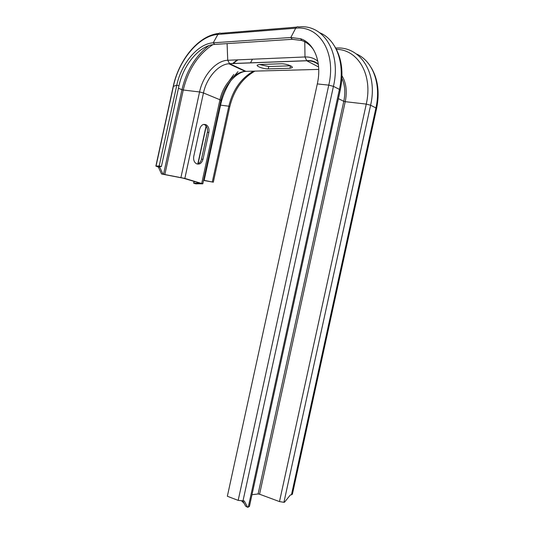 <?xml version="1.0" encoding="UTF-8"?>
<svg xmlns="http://www.w3.org/2000/svg" width="534" height="534" viewBox="0 0 534 534"><rect width="100%" height="100%" fill="white"/><g stroke="black" fill="none" stroke-linecap="round" stroke-linejoin="round"><path stroke-width="0.8" d="M162.957 174.164L161.528 173.977L158.344 167.029L159.773 167.202L162.957 174.164L184.844 178.409L202.813 183.829L195.224 183.776L193.835 183.149L200.604 183.322L183.349 178.216L161.528 173.977M159.773 167.202L158.151 166.655L161.395 166.541L159.199 165.974L155.868 166.121L158.344 167.029M203.808 124.389L204.876 124.863C207.058 126.525 207.88 129.014 207.346 132.332L201.498 159.159C200.751 161.989 199.269 163.604 197.033 164.005M196.666 183.97L197.006 183.689M203 159.312C201.565 163.611 199.222 164.999 195.971 163.464C193.989 161.829 193.255 159.439 193.769 156.302L199.703 129.095C201.044 124.976 203.28 123.588 206.398 124.936C208.574 126.598 209.395 129.095 208.861 132.425L203 159.312L201.498 159.159M203.594 180.252L213.313 182.194L203.561 180.419M213.313 182.194L229.753 106.773C233.859 90.186 242.249 78.298 254.918 71.109M212.338 181.814L228.819 106.193C232.851 89.899 241.074 78.218 253.49 71.149M161.395 166.541L178.977 85.814C183.269 64.821 199.683 45.136 214.708 44.435L292.258 39.302L301.79 40.531C306.67 42.239 310.695 45.47 313.852 50.203M159.199 165.974L176.807 85.14C181.193 63.706 197.914 43.574 213.24 42.813L290.816 37.493L300.549 38.722C314.513 43.147 322.169 62.625 317.309 83.918L227.351 496.266L238.177 500.378L244.272 500.965L247.629 507.3L249.431 506.399L340.218 90.333L339.424 89.398L333.436 86.354L328.77 85.133L317.309 83.918M259.544 64.527L268.769 66.516L290.543 65.816M268.248 68.899L289.955 68.272L292.231 67.631C293.46 66.303 285.383 63.506 280.984 63.766L259.25 64.534L257.241 65.115C256.126 66.41 264.056 69.12 268.248 68.899L268.769 66.516M356.385 53.947C372.672 60.929 381.436 83.704 375.916 107.921L376.557 108.689L292.385 494.27L290.269 495.065L284.495 502.227L283.928 502.307L279.489 501.6L259.571 494.21L258.102 493.97L251.981 494.711M332.722 124.669L329.665 138.7M244.111 503.308L241.862 501.166M242.957 501.132L245.633 506.172L247.629 507.3M193.835 183.149L194.216 181.4M198.067 163.751L206.251 126.184M201.739 183.369L219.955 99.758L220.963 100.539L202.827 183.789M184.844 178.409L203.461 92.949L219.955 99.758C222.912 85.313 234.459 72.017 245.193 71.389L247.616 71.302M180.933 177.502L199.569 91.961L203.461 92.949C206.484 78.191 218.079 64.514 228.819 63.753L229.593 63.7L245.974 71.349L318.745 69.407M164.826 174.625L183.255 90.012L199.569 91.961C202.9 75.614 215.95 60.529 227.731 60.275L229.593 63.7L306.776 60.769L318.624 66.997M163.524 174.324L181.96 89.685L183.255 90.012C188.188 69.634 198.054 54.508 212.839 44.642M178.443 88.264L181.96 89.685C186.446 70.788 195.404 56.117 208.821 45.664M156.035 166.087L173.423 86.234C178.743 60.249 198.975 35.638 217.892 34.43L213.24 42.813L214.708 44.435M173.223 86.448L176.807 85.14L178.977 85.814M296.55 27.134L220.849 33.295C219.661 32.788 218.68 33.168 217.892 34.43L295.696 28.202L290.816 37.493L292.258 39.302M252.442 59.214L250.466 62.905M233.732 63.059L237.904 59.835M204.155 180.365L220.549 105.145L228.819 106.193L229.753 106.773M219.981 105.044L220.549 105.145C222.531 96.187 226.062 87.883 231.129 80.234M229.273 80.741L233.779 74.493M234.166 76.048L237.977 71.656M227.097 43.614L227.731 60.275L304.987 56.964L306.776 60.769C311.162 60.622 315.033 61.877 318.377 64.534M242.937 501.132L333.436 86.354C341.466 52.078 323.277 23.91 298.693 26.96C297.511 26.393 296.51 26.807 295.696 28.202C319.192 25.332 336.453 52.339 328.77 85.133L238.177 500.378M318.077 63.866L312.991 61.17M291.437 494.918L375.916 107.921L370.603 105.225C378.185 72.991 360.056 45.844 335.752 48.087L335.686 48.053M304.767 40.684L304.987 56.964C309.874 56.778 314.166 58.199 317.85 61.236M319.799 32.781C336.433 39.543 345.324 63.493 339.424 89.398L248.257 507.213M341.88 78.284C344.964 84.866 345.598 92.536 343.789 101.3L338.402 98.65M341.974 75.781C346.212 82.83 347.294 91.461 345.231 101.674L343.789 101.3L258.102 493.97M336.38 49.328C358.08 49.569 373.066 74.92 366.257 104.09L345.231 101.674L259.571 494.21M283.928 502.307L370.603 105.225L366.257 104.09L279.489 501.6M289.955 68.272L290.489 65.816M207.346 132.332L208.861 132.425M193.622 183.169L194.022 181.346M197.84 163.831L206.084 125.971M155.868 166.121L173.243 86.348C178.63 60.742 197.84 35.624 218.766 33.435M237.169 59.868L233.098 63.172M318.317 64.067C314.84 61.263 310.948 60.135 306.649 60.702L229.466 63.633L228.819 63.753L245.193 71.389C236.195 72.457 224.006 85.413 220.989 100.439M301.79 40.531L300.549 38.722M340.265 90.106C343.669 73.018 341.894 58.58 334.945 46.805M376.603 108.489C379.747 92.702 378.012 79.172 371.384 67.918M292.305 67.297L292.231 67.631M206.398 124.936L204.876 124.863"/></g></svg>
